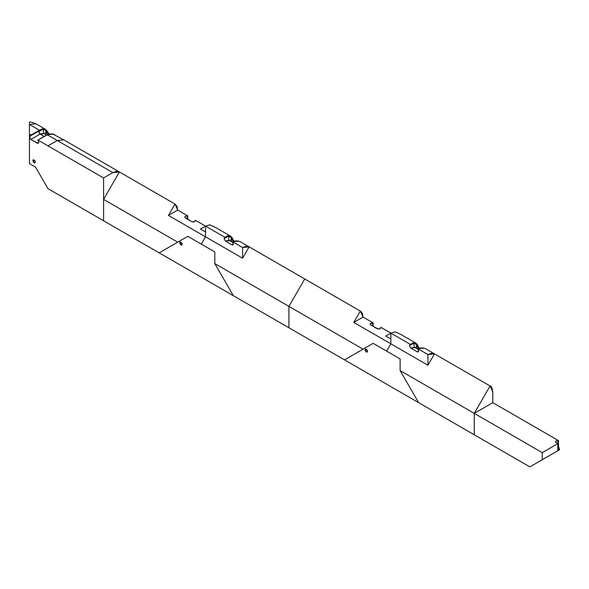 <?xml version="1.0" encoding="UTF-8"?>
<svg xmlns="http://www.w3.org/2000/svg" width="589" height="589" viewBox="0 0 589 589"><rect width="100%" height="100%" fill="white"/><g stroke="black" fill="none" stroke-linecap="round" stroke-linejoin="round"><path stroke-width="0.88" d="M232.626 242.248L233.318 244.045L231.933 244.847L225.447 241.1L224.056 238.692L224.755 237.22L205.517 226.117L205.517 236.822L242.587 258.218L242.587 247.52L232.626 241.77L232.626 242.248A1.966 1.134 -120 0 1 233.318 244.045L232.913 244.943L231.933 244.847L225.447 241.1L228.907 240.305L232.633 242.256L232.626 241.77L238.155 241.034L240.054 241.623L238.155 241.034L237.779 241.468L238.155 241.034L237.779 241.468L238.155 241.034L232.626 241.77L232.626 242.248M195.136 220.61L194.193 221.898L191.852 221.707C193.936 222.303 195.033 221.935 195.136 220.61L195.555 220.367L205.517 226.117L200.466 229.04L205.517 231.956L200.466 229.04L205.517 226.117L200.466 229.04L205.517 226.117L195.555 220.367L195.136 220.61L195.555 220.367M187.685 219.299L187.685 216.045M103.583 199.369L103.583 220.772L47.981 188.671L35.576 167.18L29.45 163.639L29.45 137.436L29.45 163.639L35.576 167.18L47.981 188.671L159.185 252.872L177.716 242.167L103.583 199.369L103.583 177.966L112.852 172.621L116.401 171.384L119.405 171.966L103.583 199.369L177.723 242.167L187.832 236.336L201.305 244.118L205.517 236.822L168.454 215.419L175.007 204.066L177.716 210.067L187.685 215.824L187.265 216.06C184.968 216.126 184.335 216.759 185.366 217.959L191.852 221.707L184.836 217.4L185.366 216.354L187.265 216.06L187.265 219.056L187.265 216.06L187.685 215.824L187.265 216.06M224.49 237.772L224.056 238.692L228.517 236.115L224.056 238.692L225.44 241.1L229.865 240.658M224.924 237.603L228.517 236.115L228.907 240.305L228.517 236.115L231.698 237.956L228.517 236.115L226.367 236.697M180.956 245.009L181.846 245.105C182.406 243.412 181.817 242.373 180.057 241.998L180.956 245.009C176.737 239.399 185.167 244.266 180.956 245.009L182.215 244.288M231.698 237.956L230.225 240.864L231.698 237.956L231.698 241.718L231.889 237.419L231.698 237.956L233.369 241.313L231.808 237.846M232.626 241.77L242.587 247.52L249.14 246.872L242.587 258.218L242.587 247.52L246.202 246.276L249.14 246.872L304.741 278.972L288.919 306.376L363.052 349.174L373.168 343.335L386.642 351.118L390.853 343.821L427.923 365.224L427.923 354.526L417.962 348.769L423.491 348.033L425.391 348.629L423.491 348.033L417.962 348.769L427.923 354.526L434.476 353.871L490.077 385.972L474.255 413.375L492.794 402.677L558.357 440.528L557.938 440.771C555.641 440.653 555 441.286 556.038 442.67L557.79 443.679L557.79 450.754L556.988 451.211L559.094 449.996L557.938 446.116L557.938 440.771L556.899 440.771L555.552 441.529L555.508 442.111L557.79 443.679L542.263 452.639L400.122 370.577L418.654 402.677L529.857 466.878L543.338 459.096L529.857 466.878L542.263 459.714L542.263 452.639L474.255 413.375L474.255 434.778L529.857 466.878L58.09 194.503L529.857 466.878L556.679 451.395M63.826 139.88L57.251 140.521L47.289 134.763L38.02 140.116L47.981 145.866L57.251 140.521L112.852 172.621L103.583 177.966L103.583 220.772L159.185 252.872L187.825 236.336L214.786 251.901L214.786 263.57L214.786 251.901L201.305 244.118L205.517 236.822L205.517 226.117L224.755 237.22L224.755 237.706L224.755 237.22L228.525 235.475L228.517 236.115L228.525 235.475L230.424 236.064L231.889 237.419M29.45 135.301L32.498 134.653L29.45 135.389L29.45 122.946L29.45 124.47L39.419 130.221L39.419 130.699L39.419 130.221L32.307 134.321L43.188 128.468L45.088 129.065L43.188 128.468L39.419 130.221L38.719 131.693L43.181 129.116L38.719 131.693L40.104 134.101L43.571 133.305L46.759 134.947M41.031 129.69L43.181 129.116L43.571 133.305L43.181 129.116L46.362 130.949L43.262 128.807M46.362 130.949L44.889 133.865L46.362 130.949L46.362 134.719L46.362 130.949L48.055 134.38L46.472 130.846M548.388 456.173L559.513 449.76L548.388 456.173M557.938 446.116L558.357 445.88L558.357 440.528L557.938 440.771L557.938 446.116L558.357 445.88L557.938 446.116L558.357 445.88L559.513 449.76L556.988 451.211M38.867 131.052L39.294 133.328L44.168 136.442L40.104 134.101L30.842 139.446L37.99 143.377L38.719 142.391L38.02 140.116L38.02 140.594L38.02 140.116L47.289 134.763L47.289 135.242L47.289 134.763L52.819 134.027L63.803 139.865L57.251 140.521L47.289 134.763L52.819 134.027L54.718 134.623L52.745 133.998C50.676 133.821 48.806 134.064 47.127 134.734L37.858 140.079M38.02 140.594C39.08 142.612 38.852 143.473 37.328 143.193L38.719 142.391L37.328 143.193L30.842 139.446L29.627 137.929L29.45 136.589M541.961 459.891L549.456 455.562L541.961 459.891M39.419 130.221L29.45 124.47L36.003 123.815C32.645 122.402 30.459 121.835 29.45 122.122M175.007 204.066L119.405 171.966L175.007 204.066L168.454 215.419L177.716 210.067L176.987 206.319L175.007 204.066M44.528 133.659L40.104 134.101L30.842 139.446L29.45 136.957L29.627 137.929L29.627 136.847L31.534 135.175M48.872 133.615L45.088 129.065L36.003 123.815L29.45 124.47L29.45 135.014L32.307 134.329L32.307 134.807L29.627 135.492L29.627 136.096M39.419 130.699L31.327 135.308M38.013 140.108L103.583 177.966L47.981 145.866L57.251 140.521L112.852 172.621L119.405 171.966L63.803 139.865M46.641 130.537L48.401 133.799M47.407 131.789L46.811 130.802M52.819 134.027L52.443 134.461L52.819 134.027M47.289 134.763L47.289 135.242M288.927 306.368L288.919 327.771L288.919 306.368L214.786 263.57L233.318 295.671L344.521 359.872L373.161 343.335L400.122 358.9L400.122 370.577L400.122 358.9L386.642 351.118L390.853 343.821L427.923 365.224L434.476 353.871L490.077 385.972L474.255 413.375L400.122 370.577L418.654 402.677L474.255 434.778L474.255 413.375L492.794 402.677L492.794 391.972L492.794 402.677L558.357 440.528L557.938 440.771M29.45 136.957L29.45 135.389L29.45 136.957L30.304 136.133M34.081 162.807C29.811 157.167 38.359 162.1 34.081 162.807L34.972 162.903C35.539 161.202 34.942 160.171 33.19 159.796L34.081 162.807L35.34 162.078M39.596 130.596L43.181 129.116L43.188 128.468M557.79 450.754L542.263 459.714L542.263 452.639L557.79 443.679L557.79 450.754M233.31 244.221L231.933 244.847L233.31 244.221M214.801 227.045L209.736 224.851L205.517 226.117M45.088 129.065L46.553 130.412M304.741 278.972L288.919 306.368L304.741 278.972L360.343 311.073L240.054 241.623L238.096 241.004M214.786 263.57L233.318 295.671L344.521 359.872L363.052 349.174L214.786 263.57M249.14 246.872L242.587 258.218L168.454 215.419M177.716 242.167L159.185 252.872L177.716 242.167M29.627 136.847L29.627 135.492M228.525 235.475L230.424 236.064L214.786 227.037M233.737 240.798L233.848 241.173M32.388 134.719L29.45 135.389L31.305 135.146M210.744 225.44L209.736 224.851M187.685 215.824L177.716 210.067M29.45 135.492L32.417 134.778M233.855 241.173L231.978 237.544M390.86 343.821L353.79 322.426L363.052 317.073L373.021 322.824L372.601 323.067C370.304 323.125 369.671 323.759 370.702 324.966L377.188 328.706C379.272 329.303 380.369 328.942 380.472 327.609L380.892 327.366L390.853 333.124L385.802 336.039L390.853 338.962L385.802 336.039L390.853 333.124L385.802 336.039L390.853 333.124L380.892 327.366L380.472 327.609L380.892 327.366M400.137 334.051L395.072 331.857L390.853 333.124L390.853 343.821L353.79 322.426L360.343 311.073L363.052 317.073L362.323 313.319L360.343 311.073L353.79 322.426M409.826 344.779L413.861 342.474L413.853 343.122L417.034 344.955L413.853 343.122L409.392 345.699L410.091 344.226L390.853 333.124L390.853 343.821M417.284 344.469L415.76 343.07L413.861 342.474L415.76 343.07L417.226 344.418L415.562 347.871L417.034 344.955L417.034 348.725L417.226 344.418L417.034 344.955L418.727 348.386L417.034 344.955M423.491 348.033L423.116 348.467L423.491 348.033M417.962 348.769L418.654 351.044L418.249 351.942L417.27 351.847L418.646 351.228L417.27 351.847L410.783 348.106L415.201 347.665L417.969 349.262M417.8 348.74C419.478 348.07 421.349 347.827 423.417 348.003L425.391 348.629L434.476 353.871L427.923 365.224L427.923 354.526L431.538 353.282L434.498 353.886M419.074 347.804L419.184 348.173M415.76 343.07L400.122 334.044L395.072 331.857M419.206 348.224L417.314 344.543M366.292 352.016C362.073 346.406 370.503 351.272 366.292 352.016L367.183 352.112C367.742 350.411 367.153 349.38 365.394 349.005L366.292 352.016L367.551 351.287M373.021 322.824L372.601 323.067L373.021 322.824L363.052 317.073M373.021 326.306L373.021 323.044M372.601 326.063L372.601 323.067L372.601 326.063M411.704 343.696L413.853 343.122L414.244 347.311L415.201 347.665M372.601 323.067L370.216 323.825L370.702 324.966L378.263 329.03L380.384 328.353L380.472 327.609M390.853 333.124L410.091 344.226L409.392 345.699L410.783 348.106L409.392 345.699L413.853 343.122L414.244 347.311L410.783 348.106L417.27 351.847L418.654 351.044A1.966 1.134 -120 0 0 417.962 349.248L417.962 349.248M410.261 344.609L413.853 343.122L413.861 342.474M490.077 385.972C491.241 385.81 492.146 387.805 492.794 391.972L490.077 385.972M187.795 215.957L187.795 219.366M224.851 237.676L226.412 236.66M195.106 220.514L195.106 221.258M233.907 241.159L231.948 237.463L230.424 236.064M39.515 130.67L41.075 129.661M32.41 134.778L39.522 130.677M559.55 449.738L558.468 445.998L558.468 440.646M232.464 241.733C234.142 241.07 236.012 240.827 238.081 241.004M48.585 134.204L46.612 130.463L49.174 134.042M419.258 348.209L417.292 344.469M373.131 322.963L373.131 326.365M410.187 344.675L411.748 343.667M380.442 327.513L380.442 328.257"/></g></svg>
